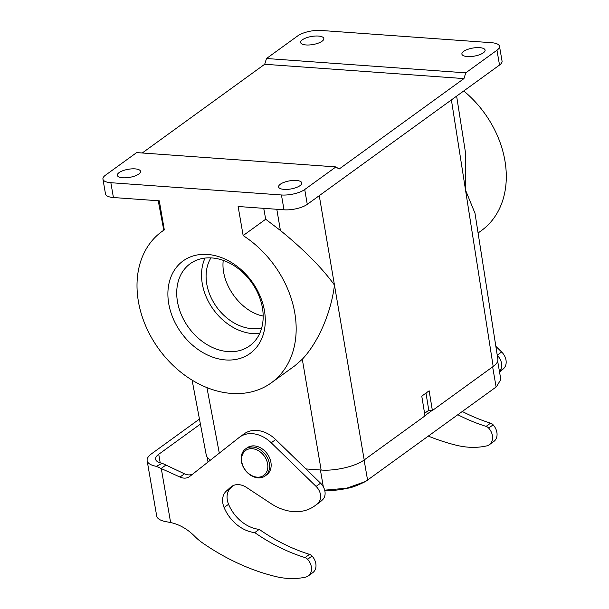 <?xml version="1.0" encoding="UTF-8"?>
<svg xmlns="http://www.w3.org/2000/svg" width="609" height="609" viewBox="0 0 609 609"><rect width="100%" height="100%" fill="white"/><g stroke="black" fill="none" stroke-linecap="round" stroke-linejoin="round"><path stroke-width="0.91" d="M305.908 468.93L321.133 470.026C335.117 471.176 355.648 466.372 364.19 459.947L424.998 415.886L421.771 396.139L429.147 390.795L432.375 410.535L493.183 366.473C496.609 363.954 498.177 361.54 497.873 359.241M206.481 456.293L210.181 460.32M432.375 410.535L428.789 410.276L424.58 413.328M261.695 327.931A45.355 34.652 54.1 0 1 251.997 328.677A45.355 34.652 54.1 0 1 213.432 302.087A45.355 34.652 54.1 0 1 210.935 257.889M223.244 260.37C220.359 283.573 240.555 311.747 263.172 316.056M205.027 258.071A50.699 38.732 -125.9 0 0 211.057 306.076A50.699 38.732 -125.9 0 0 252.849 333.618A50.699 38.732 -125.9 0 0 259.678 333.488M211.856 257.942A50.699 38.732 54.1 0 1 258.422 294.512A50.699 38.732 54.1 0 1 249.698 345.821A50.699 38.732 54.1 0 1 228.032 351.599A50.699 38.732 54.1 0 1 181.474 315.02A50.699 38.732 54.1 0 1 190.198 263.712A50.699 38.732 54.1 0 1 211.856 257.942M207.479 254.44A57.117 43.642 54.1 0 1 264.435 310.636A57.117 43.642 54.1 0 1 225.703 359.949A57.117 43.642 54.1 0 1 168.746 303.754A57.117 43.642 54.1 0 1 207.479 254.44M110.853 182.708L281.442 194.979A17.113 5.968 -9.8 0 0 304.721 189.528L335.932 166.912L136.675 152.585L105.464 175.202A17.113 5.968 -9.8 0 0 102.936 179.145A17.113 5.968 -9.8 0 0 110.853 182.708L113.419 197.529A17.113 5.968 170.2 0 1 105.494 193.966L102.936 179.145M164.293 229.814L161.819 231.603A93.352 71.322 -125.9 0 1 164.308 229.905L159.292 200.825L113.419 197.529M161.819 231.603A93.352 71.322 -125.9 0 0 158.842 349.048A93.352 71.322 -125.9 0 0 271.37 382.787A93.352 71.322 -125.9 0 0 243.151 235.569L238.127 206.497L284 209.793L281.442 194.979M499.494 46.284A17.113 5.968 -9.8 0 0 491.57 42.714L320.981 30.45A17.113 5.968 -9.8 0 0 297.71 35.901L266.498 58.51L465.756 72.844L496.967 50.227A17.113 5.968 -9.8 0 0 499.494 46.284L502.052 61.106A17.113 5.968 170.2 0 1 499.525 65.049L307.279 204.35A17.113 5.968 170.2 0 1 284 209.793M479.648 47.647A11.769 4.103 -9.8 0 0 467.56 49.428A11.769 4.103 -9.8 0 0 461.904 54.102A11.769 4.103 -9.8 0 0 467.354 56.553A11.769 4.103 -9.8 0 0 479.435 54.772A11.769 4.103 -9.8 0 0 485.091 50.098A11.769 4.103 -9.8 0 0 479.648 47.647M318.378 36.053A11.769 4.103 -9.8 0 0 306.297 37.834A11.769 4.103 -9.8 0 0 300.633 42.508A11.769 4.103 -9.8 0 0 306.083 44.959A11.769 4.103 -9.8 0 0 318.172 43.178A11.769 4.103 -9.8 0 0 323.828 38.504A11.769 4.103 -9.8 0 0 318.378 36.053M296.339 180.47A11.769 4.103 -9.8 0 0 284.258 182.251A11.769 4.103 -9.8 0 0 278.602 186.925A11.769 4.103 -9.8 0 0 284.045 189.376A11.769 4.103 -9.8 0 0 296.134 187.595A11.769 4.103 -9.8 0 0 301.79 182.921A11.769 4.103 -9.8 0 0 296.339 180.47M135.076 168.876A11.769 4.103 -9.8 0 0 122.988 170.657A11.769 4.103 -9.8 0 0 117.331 175.331A11.769 4.103 -9.8 0 0 122.782 177.782A11.769 4.103 -9.8 0 0 134.863 176.001A11.769 4.103 -9.8 0 0 140.519 171.327A11.769 4.103 -9.8 0 0 135.076 168.876M478.088 233.003L481.498 230.529A93.352 71.322 -125.9 0 0 463.746 90.969M465.39 152.022L465.535 190.107L493.183 366.473M474.99 213.264L465.535 190.107L451.398 99.914M271.37 382.787L294.779 365.826L302.3 359.241C318.225 342.357 331.075 312.874 334.463 285.081L364.19 459.947M243.151 235.569L265.691 219.24L280.406 230.476C304.013 249.698 322.032 267.907 334.463 285.081L319.261 195.664M265.691 219.24L263.735 208.339M142.255 152.988L264.694 64.265L463.951 78.591L465.756 72.844M266.498 58.51L264.694 64.265M463.951 78.591L339.091 169.066L335.932 166.912M425.98 393.087L428.789 410.276M432.009 410.512L424.633 415.856M500.819 379.476L496.472 386.745L365.644 481.445L346.711 488.197L324.688 490.169M499.532 371.97L500.172 371.505A49.633 37.918 -125.9 0 0 503.894 368.293A11.982 9.15 -125.9 0 0 501.633 351.979L495.855 346.361M499.456 371.505A11.982 9.15 -125.9 0 0 497.256 355.306M428.348 436.113A215.213 164.422 -125.9 0 0 456.392 445.255A88.145 67.34 -125.9 0 0 486.675 445.902A12.142 9.28 -125.9 0 0 489.37 444.699L493.838 441.456A12.142 9.28 -125.9 0 0 493.13 424.831A5.131 3.92 -125.9 0 0 490.58 423.148A174.349 133.204 54.1 0 1 462.322 411.494M489.37 444.699A12.142 9.28 -125.9 0 0 488.662 428.074A5.131 3.92 -125.9 0 0 486.111 426.391A174.349 133.204 54.1 0 1 457.854 414.729M164.704 521.411A29.948 10.437 170.2 0 1 156.696 515.998L147.142 460.67A29.948 10.437 -9.8 0 0 156.353 466.334L179.982 477.045A12.835 9.805 -125.9 0 0 189.452 476.649A12.835 9.805 -125.9 0 0 189.696 476.466L239.154 437.49A29.734 22.716 54.1 0 1 239.71 437.064A29.734 22.716 54.1 0 1 271.218 442.796L316.094 486.416A11.982 9.15 54.1 0 1 318.355 502.737A49.633 37.918 54.1 0 1 314.632 505.95A49.633 37.918 54.1 0 1 270.883 503.514L246.5 487.436A17.113 13.078 -125.9 0 0 231.412 486.599A17.113 13.078 -125.9 0 0 230.598 487.261L226.32 491.098A17.113 13.078 -125.9 0 0 224.089 507.51A34.226 26.149 -125.9 0 0 254.752 532.609A174.349 133.204 -125.9 0 0 305.04 557.593A5.131 3.92 54.1 0 1 307.598 559.275A12.142 9.28 54.1 0 1 308.299 575.901A12.142 9.28 54.1 0 1 305.611 577.111A88.145 67.34 54.1 0 1 275.329 576.457A215.213 164.422 54.1 0 1 202.812 543.114A47.06 35.954 54.1 0 1 194.537 536.156A43.856 33.503 -125.9 0 0 170.619 522.552L164.704 521.411M233.483 485.449L230.796 487.862A17.113 13.078 -125.9 0 0 228.558 504.275A34.226 26.149 -125.9 0 0 259.221 529.373A174.349 133.204 -125.9 0 0 309.517 554.357A5.131 3.92 54.1 0 1 312.067 556.04A12.142 9.28 54.1 0 1 312.775 572.666L308.299 575.901M259.221 529.373L254.752 532.609M239.71 437.064L244.186 433.829A29.734 22.716 54.1 0 1 275.687 439.553L320.562 483.181A11.982 9.15 54.1 0 1 322.831 499.494A49.633 37.918 54.1 0 1 319.101 502.707L314.632 505.95M200.407 424.092L158.736 454.284A21.391 7.46 -9.8 0 0 155.577 459.216A21.391 7.46 -9.8 0 0 162.154 463.259L184.451 473.81A12.835 9.805 -125.9 0 0 192.596 474.175M165.739 465.169L161.263 468.412L170.619 522.552M162.154 463.259L156.353 466.334M199.455 419.068L151.565 453.774A29.948 10.437 -9.8 0 0 147.142 460.67M252.248 448.696A15.4 11.769 54.1 0 1 267.107 470.841A15.4 11.769 54.1 0 1 244.757 469.234A15.4 11.769 54.1 0 1 252.248 448.696M252.712 447.029A16.687 12.751 -125.9 0 0 245.579 448.924A16.687 12.751 -125.9 0 0 245.046 469.92A16.687 12.751 -125.9 0 0 265.166 475.949A16.687 12.751 -125.9 0 0 268.036 459.064A16.687 12.751 -125.9 0 0 252.712 447.029M245.579 448.924L247.147 447.798A16.687 12.751 54.1 0 1 254.273 445.895A16.687 12.751 54.1 0 1 269.597 457.93A16.687 12.751 54.1 0 1 266.727 474.814L265.166 475.949M307.279 204.35L304.721 189.528M499.525 65.049L496.967 50.227M206.923 387.59L219.301 453.134M302.3 359.241L321.133 470.026M280.406 230.476L276.806 209.275M323.31 486.774L320.41 469.988M324.848 490.176A14.875 8.077 94.1 0 0 325.762 490.344L324.711 490.268M367.577 480.143L364.098 460.008M496.114 387.004L492.635 366.877M497.233 355.161L501.633 351.979M499.456 371.513L503.894 368.293M486.111 426.391L490.58 423.148M488.662 428.074L493.13 424.831M312.067 556.04L307.598 559.275M309.517 554.357L305.04 557.593M228.558 504.275L224.089 507.51M230.796 487.862L226.32 491.098M232.295 486.028L230.598 487.261M322.831 499.494L318.355 502.737M320.562 483.181L316.094 486.416M275.687 439.553L271.218 442.796M184.451 473.81L179.982 477.045M160.205 462.802L158.736 454.284M465.527 152.905L456.628 96.123M497.888 359.363L474.906 212.716M158.233 200.749L163.783 230.179M192.101 380.123L206.504 456.415M208.012 462.033L207.334 458.12M325.762 490.344C331.471 490.846 338.901 490.123 348.066 488.167C352.04 487.573 357.902 485.327 365.644 481.437M500.842 379.529L497.682 361.251"/></g></svg>
